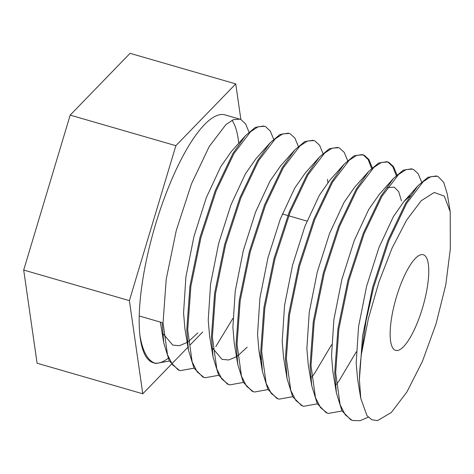 <?xml version="1.0" encoding="UTF-8"?>
<svg xmlns="http://www.w3.org/2000/svg" width="474" height="474" viewBox="0 0 474 474"><rect width="100%" height="100%" fill="white"/><g stroke="black" fill="none" stroke-linecap="round" stroke-linejoin="round"><path stroke-width="0.71" d="M395.156 350.197A49.776 14.054 106.1 0 0 395.618 350.363A49.776 14.054 106.1 0 0 422.707 307.288A49.776 14.054 106.1 0 0 423.744 254.894A49.776 14.054 106.1 0 0 423.282 254.728A49.776 14.054 106.1 0 0 396.193 297.808A49.776 14.054 106.1 0 0 395.156 350.197M361.407 354.208L368.405 318.516L378.916 282.03L392.063 248.121L406.639 220.072L421.196 200.745L434.225 192.462L444.322 196.147L450.229 211.795L447.296 194.073L443.765 182.437L438.189 176.63L437.123 176.239L430.736 176.719L423.252 181.601L406.574 203.482L388.781 240.869L373.577 287.481L365.958 321.271L361.407 354.208A129.023 36.427 106.1 0 0 359.405 379.674L362.574 336.025L372.647 287.214L387.851 240.602L405.643 203.216L418.068 185.636L427.927 177.306L436.193 175.967L437.123 176.239M421.599 181.998L418.216 173.786L413.529 169.496L412.457 169.105L406.076 169.585L398.593 174.468L381.914 196.349L364.121 233.735L348.917 280.347L338.845 329.157L335.675 372.807L340.125 404.713L345.185 414.756L351.749 420.088L353.077 420.556L360.163 420.675L368.257 417.15M353.077 420.556L350.819 419.816L341.955 410.887L336.392 392.887L334.745 372.54L337.915 328.891L347.987 280.081L363.191 233.463L380.983 196.082L393.408 178.502L403.267 170.172L411.527 168.833L412.457 169.105M396.939 174.865L393.556 166.652L388.87 162.363L387.797 161.972L381.416 162.452L373.933 167.334L357.254 189.215L339.461 226.602L324.257 273.214L314.185 322.024L311.015 365.673L315.465 397.579L320.525 407.616L327.09 412.955L328.417 413.423L341.997 410.964M328.417 413.417L326.153 412.682L317.29 403.753L311.732 385.753L310.085 365.401L313.255 321.757L323.327 272.947L338.531 226.329L356.324 188.948L368.742 171.369L378.608 163.038L386.867 161.699L387.797 161.972M372.28 167.731L368.896 159.519L364.21 155.223L363.137 154.832L356.756 155.318L349.273 160.2L332.594 182.081L314.801 219.468L299.598 266.08L289.525 314.89L286.355 358.54L290.799 390.446L295.859 400.483L302.424 405.821L303.757 406.283L317.337 403.83M303.757 406.283L301.494 405.548L292.63 396.62L287.072 378.619L285.419 358.267L288.595 314.623L298.667 265.807L313.871 219.195L331.664 181.809L344.083 164.235L353.948 155.905L362.207 154.565L363.137 154.832M347.614 160.597L344.237 152.385L339.55 148.089L338.477 147.698L332.096 148.178L324.613 153.066L307.934 174.947L290.141 212.334L274.938 258.946L264.865 307.756L261.689 351.406L266.139 383.312L271.199 393.349L277.764 398.687L279.097 399.149L292.671 396.697M279.097 399.149L276.834 398.415L267.97 389.486L262.412 371.486L260.759 351.133L263.929 307.49L274.002 258.674L289.211 212.062L306.998 174.675L319.423 157.101L329.288 148.771L337.547 147.432L338.477 147.698M322.954 153.458L319.577 145.245L314.884 140.956L313.818 140.565L307.436 141.045L299.953 145.933L283.268 167.814L265.481 205.201L250.272 251.812L240.2 300.623L237.03 344.272L241.479 376.178L246.539 386.215L253.104 391.548L254.437 392.016L268.011 389.563M254.437 392.016L252.174 391.281L243.31 382.352L237.752 364.352L236.099 344L239.269 300.35L249.342 251.54L264.551 204.928L282.338 167.541L294.763 149.968L304.628 141.637L312.887 140.298L313.818 140.565M298.294 146.324L294.917 138.112L290.224 133.822L289.158 133.431L282.771 133.911L275.293 138.799L258.608 160.68L240.822 198.061L225.612 244.679L215.54 293.489L212.37 337.132L216.819 369.039L221.879 379.082L228.444 384.414L229.777 384.882L243.352 382.429M229.777 384.882L227.514 384.147L218.65 375.218L213.093 357.218L211.44 336.866L214.609 293.216L224.682 244.406L239.891 197.794L257.678 160.408L270.103 142.834L279.968 134.498L288.228 133.164L289.158 133.431M273.634 139.19L270.257 130.978L265.564 126.688L264.498 126.297L258.111 126.777L250.633 131.665L233.949 153.546L216.162 190.927L200.952 237.539L190.88 286.355L187.71 329.999L192.16 361.905L197.22 371.948L203.784 377.28L205.112 377.748L218.692 375.295M205.112 377.748L202.854 377.014L193.99 368.085L188.433 350.085L186.78 329.732L189.95 286.083L200.022 237.273L215.232 190.661L233.018 153.274L245.443 135.7L255.302 127.364L263.568 126.031L264.498 126.297M248.974 132.056L245.591 123.844L240.905 119.555L239.838 119.164L233.451 119.644L225.968 124.532L209.289 146.407L191.502 183.793L176.292 230.405L166.22 279.222L163.05 322.865L167.5 354.771L172.56 364.814L179.125 370.147L180.452 370.615L194.032 368.162M239.838 119.164L225.12 114.909A129.023 36.427 106.1 0 0 171.475 180.144A129.023 36.427 106.1 0 0 139.22 315.974A129.023 36.427 106.1 0 0 139.871 335.035C142.419 350.653 147.284 359.979 154.465 363.013L155.792 363.481L169.372 361.028M180.452 370.615L178.194 369.88L169.331 360.951L163.767 342.951L162.12 322.598L139.22 315.974M387.939 162.09L392.81 166.67L396.24 175.528M356.294 351.809L339.277 380.48L336.475 384.313M363.28 154.957L368.15 159.537L371.58 168.394M331.634 344.675L314.618 373.346L311.815 377.18M215.812 346.601L232.918 318.362M139.871 335.035A129.023 36.427 106.1 0 0 152.213 362.361A129.023 36.427 106.1 0 0 153.41 362.788L155.792 363.481M154.56 363.054A129.023 36.427 106.1 0 0 168.074 358.385M238.724 143.249A129.023 36.427 106.1 0 0 232.017 120.278M240.875 119.543L235.75 83.904L175.872 145.684L129.39 300.629L142.781 393.793L171.41 364.257M171.837 363.813L187.988 347.152M190.021 345.054L202.659 332.013M129.39 300.629L23.7 270.056L37.091 363.22L142.781 393.793M235.75 83.904L130.066 53.325L70.188 115.111L23.7 270.056M175.872 145.684L70.188 115.111M450.229 211.795L450.3 249.075L445.779 284.803L436.015 323.967L422.447 361.312L406.899 391.998L391.311 412.499L377.488 420.634L371.752 419.739L366.977 415.645L360.797 398.468L359.405 379.674M360.797 398.468L357.58 379.034L356.187 362.906L358.545 326.728L366.609 286.278L378.922 247.641L393.373 216.642L403.907 201.545L410.318 195.792M336.392 392.887L332.92 371.9L331.527 355.773L333.886 319.594L341.95 279.145L354.262 240.508L368.713 209.508L379.247 194.411L393.408 178.502M387.471 187.627L394.327 187.141L398.693 191.697L401.454 200.816M311.732 385.753L308.254 364.767L306.868 348.639L309.226 312.461L317.29 272.011L329.602 233.374L344.047 202.374L354.588 187.271L368.742 171.369M287.072 378.619L283.594 357.633L282.208 341.505L284.566 305.327L292.63 264.871L304.942 226.24L319.387 195.241L329.928 180.138L344.083 164.235M261.091 359.642L258.934 350.499L257.548 334.371L259.9 298.193L267.97 257.738L280.282 219.107L294.727 188.107L305.268 173.004L319.423 157.101M327.475 179.409L327.901 182.543M237.752 364.352L234.274 343.366L232.888 327.238L235.24 291.06L243.31 250.604L255.616 211.973L270.067 180.973L280.608 165.87L294.763 149.968M247.179 347.158L237.67 355.885M236.485 356.685L228.717 359.973L222.051 359.369L212.915 348.532M213.093 357.218L209.615 336.226L208.228 320.104L210.58 283.926L218.644 243.47L230.957 204.839L245.408 173.834L255.948 158.737L270.103 142.834M188.433 350.085L184.955 329.092L183.562 312.97L185.921 276.786L193.984 236.336L206.297 197.705L220.748 166.7L231.282 151.603L245.443 135.7M197.854 332.89L188.35 341.618M187.159 342.418L179.391 345.706L172.732 345.096L163.595 334.265M282.314 213.946L287.86 215.552M288.79 215.824L306.974 221.085M403.907 201.545L418.068 185.636M258.934 350.499L262.412 371.486M160.295 321.959L163.767 342.951"/></g></svg>
